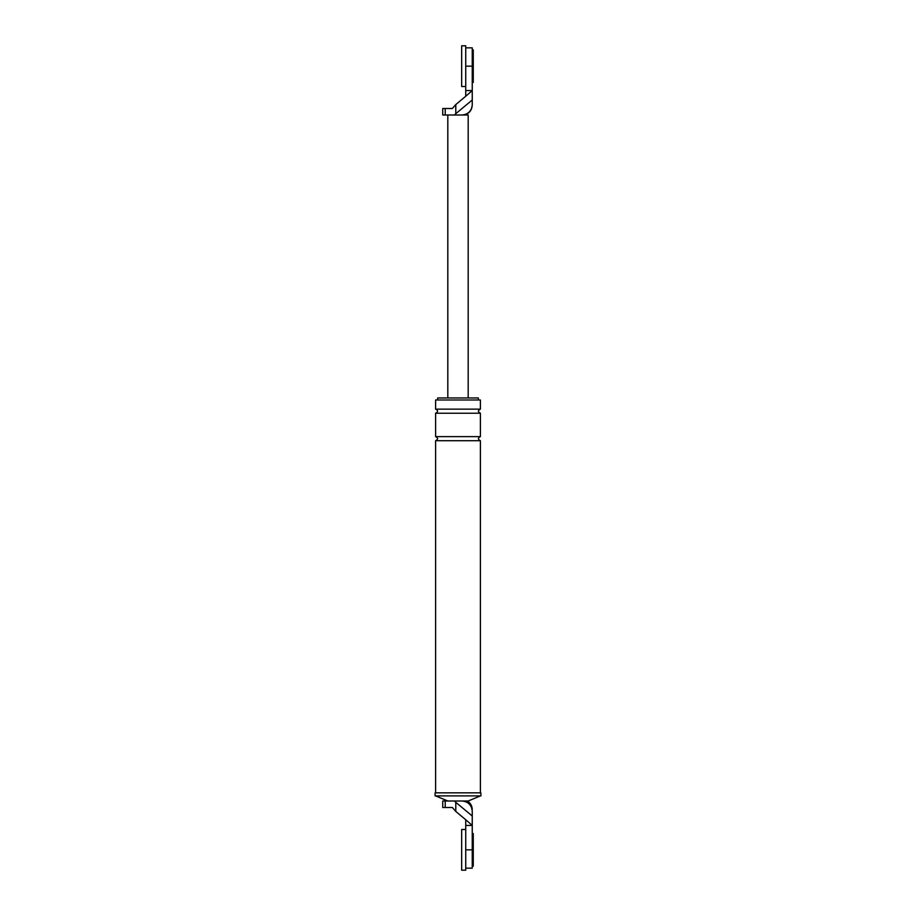 <?xml version="1.0" encoding="UTF-8"?>
<svg xmlns="http://www.w3.org/2000/svg" width="916" height="916" viewBox="0 0 916 916"><rect width="100%" height="100%" fill="white"/><g stroke="black" fill="none" stroke-linecap="round" stroke-linejoin="round"><path stroke-width="1.37" d="M465.74 870.2L465.74 829.484L461.664 829.484L461.664 870.2L465.74 870.2M472.244 833.56L473.263 833.56L473.263 866.124L472.244 866.124M465.74 86.516L465.74 45.8L461.664 45.8L461.664 86.516L465.74 86.516M472.244 49.876L473.263 49.876L473.263 82.44L472.244 82.44M455.79 802.313L454.416 800.996L462.076 800.996C468.213 801.637 471.603 805.027 472.244 811.164C472.244 809.607 472.244 809.607 472.244 811.164L472.244 816.007L455.79 802.313L455.79 811.427L452.367 807.5L442.737 807.5L442.737 800.996L445.222 800.996L445.222 807.5M465.74 825.419L465.74 819.751L472.244 825.419L472.244 849.842L465.74 849.842L465.74 825.419L472.244 825.419L472.244 816.007M465.74 868.162L472.244 868.162L472.244 849.842M465.74 819.751L455.79 811.427M435.1 795.901L480.9 795.901L480.9 792.844L435.1 792.844L435.1 795.901M462.076 800.996L468.179 800.996L480.396 795.901M480.396 409.143L435.604 409.143L435.604 399.983L480.396 399.983L480.396 409.143C477.763 410.505 477.763 411.856 480.396 413.219L480.396 436.623C477.763 437.985 477.763 439.337 480.396 440.699L480.396 792.844M437.642 399.983L437.642 397.956L478.358 397.956L478.358 399.983M454.416 800.996L445.222 800.996M435.604 409.143C438.237 410.505 438.237 411.856 435.604 413.219L480.396 413.219M435.604 413.219L435.604 436.623L480.396 436.623M435.604 436.623C438.237 437.985 438.237 439.337 435.604 440.699L480.396 440.699M447.821 800.996L435.604 795.901M435.604 440.699L435.604 792.844M465.74 47.838L472.244 47.838L472.244 66.158L465.74 66.158L465.74 90.581L472.244 90.581L472.244 104.836C471.603 110.973 468.213 114.363 462.076 115.004L468.179 115.004L468.179 397.956M465.74 90.581L465.74 96.249L472.244 90.581L472.244 66.158M472.244 99.993L455.79 113.687L455.79 104.573L452.367 108.5L442.737 108.5L442.737 115.004L445.222 115.004L445.222 108.5M455.79 104.573L465.74 96.249M455.79 113.687L454.416 115.004L462.076 115.004M454.416 115.004L445.222 115.004M447.821 115.004L447.821 397.956M467.469 800.996C470.538 803.046 472.141 805.92 472.244 809.618M464.103 115.004C469.175 113.607 471.889 110.286 472.244 105.042"/></g></svg>
